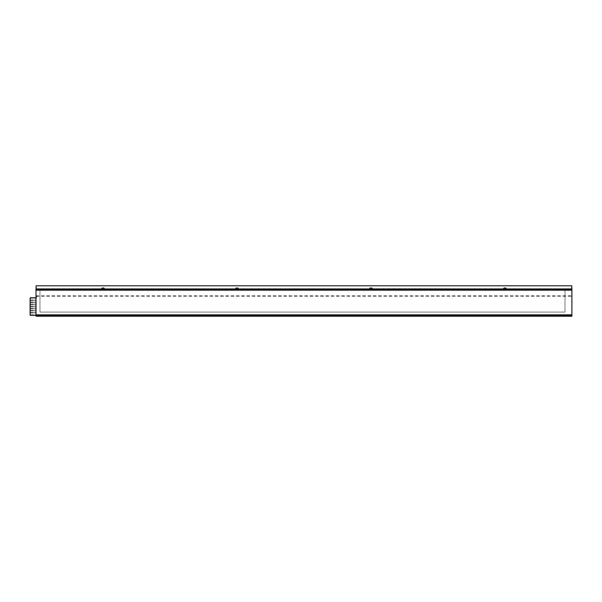 <?xml version="1.0" encoding="UTF-8"?>
<svg xmlns="http://www.w3.org/2000/svg" width="602" height="602" viewBox="0 0 602 602"><rect width="100%" height="100%" fill="white"/><g stroke="black" fill="none" stroke-linecap="round" stroke-linejoin="round"><path stroke-width="0.45" stroke-dasharray="3.01 2.26" d="M36.015 315.44L571.9 315.44L571.9 290.405L36.015 290.405L36.015 295.725A0.986 0.986 0 0 1 37 296.711A0.986 0.986 0 0 1 36.015 297.697L30.694 297.697A0.594 0.594 0 0 0 30.1 298.291L30.1 314.846A0.594 0.594 0 0 0 30.694 315.44L571.9 315.44L571.9 290.405L36.015 290.405L36.015 295.725A0.986 0.986 0 0 1 37 296.711A0.986 0.986 0 0 1 36.015 297.697M36.015 289.818L36.015 314.846L571.9 314.846L571.9 289.818L36.015 289.998L36.015 288.734L503.438 288.734A0.986 0.986 0 0 1 504.423 287.748L503.438 288.734L369.47 288.644A0.986 0.986 0 0 1 370.456 287.748L369.462 288.734L235.495 288.734A0.986 0.986 0 0 1 236.481 287.748L235.495 288.734L101.52 288.734A0.986 0.986 0 0 1 102.506 287.748L101.52 288.734L36.097 288.734M571.9 314.846L571.9 316.223L571.9 315.832L36.015 315.832L36.015 314.846M36.015 315.832L36.015 316.223L36.015 315.832L571.9 315.832M36.015 316.223L571.9 316.223M39.958 290.209L39.958 312.084L565 312.084L565 290.209L39.958 290.209L39.958 312.084L565 312.084L565 290.209L39.958 290.209M503.927 288.832A0.986 0.986 0 0 1 504.912 287.846A0.986 0.986 0 0 1 505.898 288.832A0.986 0.986 0 0 1 504.912 289.818A0.986 0.986 0 0 1 503.927 288.832A0.986 0.986 0 0 1 504.912 287.846A0.986 0.986 0 0 1 505.898 288.832A0.986 0.986 0 0 1 504.912 289.818A0.986 0.986 0 0 1 503.927 288.832M102.016 288.832A0.986 0.986 0 0 1 103.002 287.846A0.986 0.986 0 0 1 103.98 288.832A0.986 0.986 0 0 1 103.002 289.818A0.986 0.986 0 0 1 102.016 288.832A0.986 0.986 0 0 1 103.002 287.846A0.986 0.986 0 0 1 103.98 288.832A0.986 0.986 0 0 1 103.002 289.818A0.986 0.986 0 0 1 102.016 288.832M235.984 288.832A0.986 0.986 0 0 1 236.97 287.846A0.986 0.986 0 0 1 237.956 288.832A0.986 0.986 0 0 1 236.97 289.818A0.986 0.986 0 0 1 235.984 288.832A0.986 0.986 0 0 1 236.97 287.846A0.986 0.986 0 0 1 237.956 288.832A0.986 0.986 0 0 1 236.97 289.818A0.986 0.986 0 0 1 235.984 288.832M369.959 288.832A0.986 0.986 0 0 1 370.945 287.846A0.986 0.986 0 0 1 371.931 288.832A0.986 0.986 0 0 1 370.945 289.818A0.986 0.986 0 0 1 369.959 288.832A0.986 0.986 0 0 1 370.945 287.846A0.986 0.986 0 0 1 371.931 288.832A0.986 0.986 0 0 1 370.945 289.818A0.986 0.986 0 0 1 369.959 288.832M571.802 289.818L571.802 296.222L571.9 289.818M36.112 289.818L36.112 296.222L36.015 289.998L571.9 289.998L571.817 288.734M36.015 295.83L571.9 295.83M36.112 296.222L571.802 296.222M36.112 285.777L571.795 285.777M505.409 287.748L504.423 287.748L505.409 287.748A0.986 0.986 0 0 1 506.395 288.734L505.409 287.748M36.097 289.916L571.817 289.916M103.491 287.748L102.506 287.748L103.491 287.748A0.986 0.986 0 0 1 104.477 288.734L103.491 287.748M237.466 287.748L236.481 287.748L237.466 287.748A0.986 0.986 0 0 1 238.452 288.734L237.466 287.748M371.434 287.748L370.456 287.748L371.434 287.748A0.986 0.986 0 0 1 372.412 288.644L371.434 287.748M30.1 306.275L30.1 304.89L36.015 304.89L36.015 306.275L30.1 306.275L30.1 304.89L36.015 304.89L36.015 306.275L30.1 306.275M30.1 304.303L30.1 302.919L36.015 302.919L36.015 304.303L30.1 304.303L30.1 302.919L36.015 302.919L36.015 304.303L30.1 304.303M30.1 302.332L30.1 300.947L36.015 300.947L36.015 302.332L30.1 302.332L30.1 300.947L36.015 300.947L36.015 302.332L30.1 302.332M30.1 308.247L30.1 306.862L36.015 306.862L36.015 308.247L30.1 308.247L30.1 306.862L36.015 306.862L36.015 308.247L30.1 308.247M30.1 310.211L30.1 308.834L36.015 308.834L36.015 310.211L30.1 310.211L30.1 308.834L36.015 308.834L36.015 310.211L30.1 310.211M30.1 312.182L30.1 310.805L36.015 310.805L36.015 312.182L30.1 312.182L30.1 310.805L36.015 310.805L36.015 312.182L30.1 312.182M30.1 300.36L30.1 298.983L36.015 298.983L36.015 300.36L30.1 300.36L30.1 298.983L36.015 298.983L36.015 300.36L30.1 300.36M30.1 314.154L30.1 312.777L36.015 312.777L36.015 314.154L30.1 314.154L30.1 312.777L36.015 312.777L36.015 314.154L30.1 314.154M369.485 288.561L372.405 288.561M235.51 288.561L238.43 288.561M101.535 288.561L104.462 288.561M503.453 288.561L506.38 288.561"/><path stroke-width="0.9" d="M36.015 297.697L30.694 297.697A0.594 0.594 0 0 0 30.1 298.291L30.1 314.846A0.594 0.594 0 0 0 30.694 315.44L36.015 315.44M36.015 289.818L36.015 314.846L571.9 314.846L571.9 289.818L36.015 289.818L36.112 285.777L571.78 285.777L571.802 289.818M571.9 314.846L571.9 316.223L36.015 316.223L36.015 314.846M571.9 289.818L571.795 285.777M571.802 289.156L36.112 289.156L36.112 289.818M36.112 285.777L36.112 288.945L571.795 288.945M36.135 288.93L571.78 288.93"/></g></svg>
